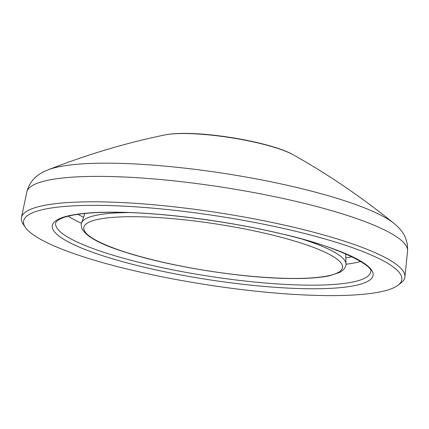 <?xml version="1.0" encoding="UTF-8"?>
<svg xmlns="http://www.w3.org/2000/svg" width="429" height="429" viewBox="0 0 429 429"><rect width="100%" height="100%" fill="white"/><g stroke="black" fill="none" stroke-linecap="round" stroke-linejoin="round"><path stroke-width="0.64" d="M325.734 295.586A191.35 34.77 -171.2 0 0 398.268 285.06A191.35 34.77 -171.2 0 0 313.626 235.827A191.35 34.77 -171.2 0 0 99.646 205.368A191.35 34.77 -171.2 0 0 25.343 227.332A191.35 34.77 -171.2 0 0 325.734 295.586M25.343 227.332L23.166 224.104A194.037 35.258 8.8 0 1 21.45 217.557A194.037 35.258 8.8 0 1 98.509 201.834A194.037 35.258 8.8 0 1 300.767 228.957A194.037 35.258 8.8 0 1 404.933 276.925A194.037 35.258 8.8 0 1 401.324 282.647L398.268 285.06M345.822 257.845A154.36 28.051 -171.2 0 0 352.118 256.757M77.896 214.302A154.36 28.051 -171.2 0 0 83.564 217.246M360.784 261.454A159.336 28.952 8.8 0 1 345.967 264.226M307.277 285.14A159.336 28.952 -171.2 0 0 370.602 271.954C374.946 266.355 337.248 245.833 279.815 233.478C227.896 221.128 162.875 212.666 117.208 212.296C92.492 212.098 74.796 213.787 64.114 217.358L60.275 218.919C57.062 220.737 55.529 222.163 55.679 223.198A159.336 28.952 -171.2 0 0 140.508 262.698A159.336 28.952 -171.2 0 0 307.277 285.14M81.499 223.284A159.336 28.952 8.8 0 1 68.211 216.162M308.59 288.744A162.323 29.499 8.8 0 1 84.02 249.061A162.323 29.499 8.8 0 1 116.795 212.21A162.323 29.499 8.8 0 1 341.366 251.893A162.323 29.499 8.8 0 1 308.59 288.744M404.933 276.925L407.55 250.96A192.648 35.006 -171.2 0 0 304.123 203.335A192.648 35.006 -171.2 0 0 103.314 176.405A192.648 35.006 -171.2 0 0 26.807 192.015L21.45 217.557M26.807 192.015C30.502 177.826 40.975 172.721 48.069 169.857A183.28 33.306 8.8 0 1 111.234 163.197A183.28 33.306 8.8 0 1 393.988 223.407C361.609 197.136 328.035 174.281 293.264 154.831A72.329 13.143 -171.2 0 0 185.425 133.537A72.329 13.143 -171.2 0 0 164.811 134.947C170.565 133.805 177.772 133.296 186.438 133.414C220.812 133.644 274.614 143.962 293.264 154.831M303.201 239.452A133.821 24.319 8.8 0 1 345.967 263.846L345.726 253.845M84.867 213.46L81.612 222.924A133.821 24.319 8.8 0 1 129.756 212.596M135.821 216.72A130.883 23.783 -171.2 0 0 109.395 246.434A130.883 23.783 -171.2 0 0 290.46 278.432A130.883 23.783 -171.2 0 0 316.886 248.718A130.883 23.783 -171.2 0 0 135.821 216.72M48.069 169.857C86.873 154.606 125.788 142.97 164.811 134.947M81.612 222.924C81.129 223.316 81.14 224.973 81.655 227.906C85.339 236.202 99.898 244.299 125.322 252.198C169.407 266.575 242.83 278.244 290.878 278.512C307.078 278.689 319.927 277.777 329.424 275.777L339.57 272.447C346.396 268.945 346.042 264.125 345.967 263.846M407.55 250.96C408.317 236.315 399.882 228.287 393.988 223.407"/></g></svg>
